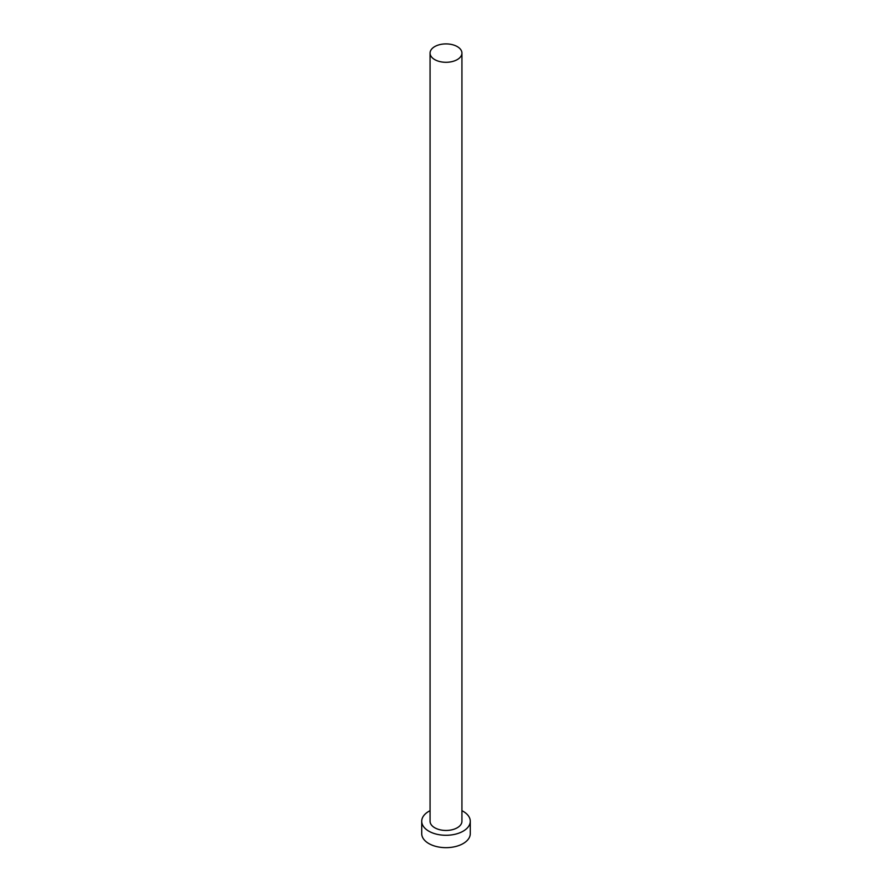 <?xml version="1.0" encoding="UTF-8"?>
<svg xmlns="http://www.w3.org/2000/svg" width="892" height="892" viewBox="0 0 892 892"><rect width="100%" height="100%" fill="white"/><g stroke="black" fill="none" stroke-linecap="round" stroke-linejoin="round"><path stroke-width="1.34" d="M434.738 59.608A15.933 9.199 0 0 0 452.099 61.593A15.933 9.199 0 0 0 461.933 53.096A15.933 9.199 0 0 0 457.262 46.596A15.933 9.199 0 0 0 439.901 44.6A15.933 9.199 0 0 0 430.067 53.096A15.933 9.199 0 0 0 434.738 59.608M430.067 53.096L430.067 821.264A15.933 9.199 0 0 0 434.738 827.765A15.933 9.199 0 0 0 452.099 829.761A15.933 9.199 0 0 0 461.933 821.264L461.933 53.096M430.067 810.683A24.274 14.016 0 0 0 421.726 821.264A24.274 14.016 0 0 0 428.829 831.177A24.274 14.016 0 0 0 455.288 834.21A24.274 14.016 0 0 0 470.274 821.264A24.274 14.016 0 0 0 463.171 811.352A24.274 14.016 0 0 0 461.933 810.683M421.726 821.264L421.726 833.652A24.274 14.016 0 0 0 428.829 843.564A24.274 14.016 0 0 0 455.288 846.597A24.274 14.016 0 0 0 470.274 833.652L470.274 821.264"/></g></svg>
